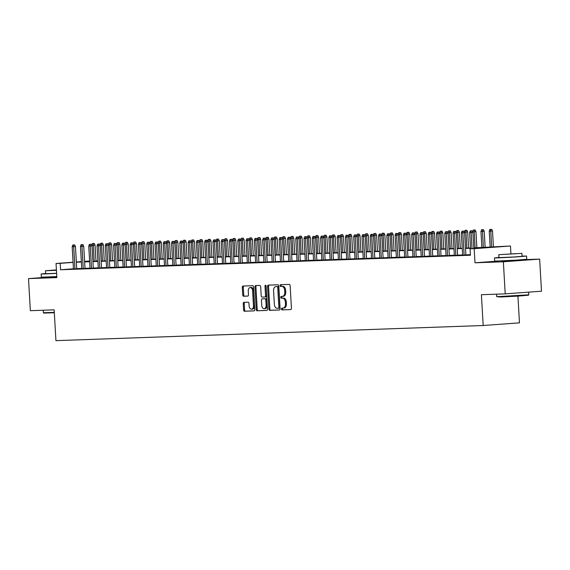 <?xml version="1.0" encoding="UTF-8"?>
<svg xmlns="http://www.w3.org/2000/svg" width="570" height="570" viewBox="0 0 570 570"><rect width="100%" height="100%" fill="white"/><g stroke="black" fill="none" stroke-linecap="round" stroke-linejoin="round"><path stroke-width="0.85" d="M281.445 309.033A0.884 0.57 -94.2 0 0 282.065 309.895L290.7 309.588A1.261 0.812 -94.2 0 0 290.721 309.588A1.261 0.812 -94.2 0 0 291.441 308.299L290.13 285.627A1.261 0.812 -94.2 0 0 289.246 284.394L280.611 284.701A0.884 0.57 -94.2 0 0 280.711 286.468L281.829 286.425A4.04 2.601 -94.2 0 1 284.665 290.365L284.772 292.253A4.04 2.601 -94.2 0 1 282.471 296.371A4.04 2.601 -94.2 0 1 282.406 296.379L281.288 296.414A0.884 0.57 -94.2 0 0 281.388 298.181L282.506 298.139A4.04 2.601 -94.2 0 1 285.342 302.079L285.449 303.967A4.04 2.601 -94.2 0 1 283.14 308.092A4.04 2.601 -94.2 0 1 283.076 308.092L281.965 308.135A0.884 0.57 -94.2 0 0 281.445 309.033M282.784 308.106A0.884 0.57 -94.2 0 0 283.041 309.823L290.892 309.546M281.43 284.672A0.884 0.57 -94.2 0 0 281.694 286.389L281.829 286.425M282.107 296.386A0.884 0.57 -94.2 0 0 282.371 298.11L282.506 298.139M48.678 277.305L56.829 277.113M502.006 261.245L519.462 260.233M243.981 302.342A1.261 0.812 -94.2 0 0 243.96 302.349A1.261 0.812 -94.2 0 0 243.24 303.632L243.611 309.995A1.261 0.812 -94.2 0 0 244.494 311.227L254.085 310.885A1.261 0.812 -94.2 0 0 254.106 310.885A1.261 0.812 -94.2 0 0 254.826 309.596L253.515 286.924A1.261 0.812 -94.2 0 0 252.631 285.691L243.041 286.033A1.261 0.812 -94.2 0 0 243.019 286.033A1.261 0.812 -94.2 0 0 242.3 287.323L242.742 295.004A1.261 0.812 -94.2 0 0 243.632 296.236L247.736 296.094A1.261 0.812 -94.2 0 0 247.758 296.087A1.261 0.812 -94.2 0 0 248.477 294.804L248.256 290.992A3.377 2.173 -94.2 0 1 250.18 287.551A3.377 2.173 -94.2 0 1 252.603 290.835L253.465 305.762A3.377 2.173 -94.2 0 1 251.534 309.211A3.377 2.173 -94.2 0 1 249.119 305.919L248.969 303.432A1.261 0.812 -94.2 0 0 248.085 302.2L243.981 302.342M73.466 268.805L60.555 269.752L60.185 263.34L56.045 263.483L73.081 262.236M505.212 293.871L503.36 261.787L539.648 259.115L541.5 291.199L505.212 293.871L481.401 294.711L483.182 325.513L55.931 340.646L54.157 309.845L30.353 310.693L28.5 278.609L56.858 277.604L56.045 263.483M497.809 261.11L475.002 262.791L503.36 261.787M475.002 262.791L474.183 248.67L470.043 248.819L484.757 247.736L473.791 248.128M60.555 269.752L470.414 255.232L470.043 248.819M268.883 309.097A1.261 0.812 -94.2 0 0 269.774 310.329L279.364 309.995A1.261 0.812 -94.2 0 0 279.378 309.987A1.261 0.812 -94.2 0 0 280.098 308.705L278.794 286.026A1.261 0.812 -94.2 0 0 277.911 284.793L268.32 285.135A1.261 0.812 -94.2 0 0 268.299 285.135A1.261 0.812 -94.2 0 0 267.579 286.425L268.883 309.097L269.866 309.026A1.261 0.812 -94.2 0 0 270.75 310.258L279.557 309.945M266.724 310.436L257.134 310.778A1.261 0.812 -94.2 0 1 256.251 309.546L254.94 286.874A1.261 0.812 -94.2 0 1 255.659 285.584A1.261 0.812 -94.2 0 1 255.681 285.584L259.785 285.442A1.261 0.812 -94.2 0 1 260.668 286.667L261.203 295.866A1.261 0.812 -94.2 0 0 262.086 297.098L264.808 296.998A1.261 0.812 -94.2 0 0 264.829 296.998A1.261 0.812 -94.2 0 0 265.549 295.709L264.993 286.14A0.884 0.57 -94.2 0 1 266.133 286.097L267.465 309.154A1.261 0.812 -94.2 0 1 266.746 310.436L266.724 310.436A1.261 0.812 -94.2 0 0 266.746 310.436M48.664 277.127L28.5 278.609M470.4 254.904L468.832 255.018L470.4 254.968M462.633 255.161L465.889 255.032M454.354 255.453L457.61 255.324M446.068 255.745L449.331 255.617M437.789 256.044L441.052 255.909M429.509 256.336L432.772 256.208M421.23 256.628L424.493 256.5M412.951 256.92L416.207 256.792M404.672 257.213L407.928 257.084M396.392 257.505L399.648 257.376M388.113 257.804L391.369 257.668M379.834 258.096L383.09 257.968M371.555 258.388L374.811 258.26M363.268 258.68L366.531 258.552M354.989 258.972L358.252 258.844M346.71 259.264L349.973 259.136M338.43 259.564L341.687 259.428M330.151 259.856L333.407 259.728M321.872 260.148L325.128 260.02M313.593 260.44L316.849 260.312M305.313 260.732L308.57 260.604M297.034 261.024L300.29 260.896M288.748 261.324L292.011 261.188M280.469 261.616L283.732 261.488M272.189 261.908L275.453 261.78M263.91 262.2L267.173 262.072M255.631 262.492L258.887 262.364M247.352 262.784L250.608 262.656M239.072 263.084L242.328 262.948M230.793 263.376L234.049 263.247M222.514 263.668L225.77 263.54M214.227 263.96L217.491 263.832M205.948 264.252L209.211 264.124M197.669 264.551L200.932 264.416M189.39 264.843L192.653 264.708M181.11 265.136L184.367 265.007M172.831 265.428L176.087 265.299M164.552 265.72L167.808 265.591M156.273 266.012L159.529 265.884M147.993 266.311L151.25 266.176M139.714 266.603L142.97 266.475M131.428 266.895L134.691 266.767M123.149 267.188L126.412 267.059M114.869 267.48L118.133 267.351M106.59 267.772L109.846 267.644M98.311 268.071L101.567 267.936M90.032 268.363L93.288 268.235M81.752 268.655L85.008 268.527M470.385 254.676L465.882 254.833M462.619 254.954L457.596 255.132M454.34 255.246L449.317 255.424M446.061 255.538L441.038 255.716M437.781 255.83L432.758 256.008M429.502 256.122L424.479 256.3M421.216 256.415L416.2 256.593M412.936 256.714L407.921 256.892M404.657 257.006L399.641 257.184M396.378 257.298L391.362 257.476M388.099 257.59L383.076 257.768M379.82 257.882L374.796 258.06M371.54 258.182L366.517 258.353M363.261 258.474L358.238 258.652M354.982 258.766L349.959 258.944M346.695 259.058L341.679 259.236M338.416 259.35L333.4 259.528M330.137 259.642L325.121 259.82M321.858 259.941L316.842 260.112M313.578 260.233L308.555 260.412M305.299 260.526L300.276 260.704M297.02 260.818L291.997 260.996M288.741 261.11L283.717 261.288M280.461 261.402L275.438 261.58M272.182 261.701L267.159 261.879M263.896 261.993L258.88 262.171M255.617 262.286L250.601 262.464M247.337 262.578L242.321 262.756M239.058 262.87L234.042 263.048M230.779 263.162L225.756 263.34M222.499 263.461L217.476 263.639M214.22 263.753L209.197 263.931M205.941 264.045L200.918 264.224M197.662 264.338L192.639 264.516M189.375 264.63L184.359 264.808M181.096 264.922L176.08 265.1M172.817 265.221L167.801 265.399M164.538 265.513L159.522 265.691M156.258 265.805L151.235 265.983M147.979 266.097L142.956 266.276M139.7 266.389L134.677 266.568M131.421 266.682L126.398 266.86M123.141 266.981L118.118 267.159M114.855 267.273L109.839 267.451M106.576 267.565L101.56 267.743M98.297 267.857L93.28 268.035M90.017 268.149L85.001 268.328M81.738 268.442L76.715 268.62M73.473 268.947L76.729 268.819M483.182 325.513L519.47 322.848L517.93 296.108M95.96 260.69L96.48 260.675L95.96 260.711M96.508 261.231L96.48 260.675M473.777 247.864L510.478 246.005L474.183 248.67M510.927 253.778L510.478 246.005M539.648 259.115L522.241 259.735M76.337 261.993L81.346 261.623M84.595 261.388L89.604 261.017M73.095 262.392L60.185 263.34M470.528 248.242L465.512 248.42M462.249 248.534L457.226 248.712M453.969 248.826L448.946 249.005M445.69 249.119L440.667 249.297M437.411 249.418L432.388 249.589M429.132 249.71L424.108 249.888M420.852 250.002L415.829 250.18M412.566 250.294L407.55 250.472M404.287 250.586L399.271 250.764M396.007 250.878L390.992 251.057M387.728 251.178L382.712 251.356M379.449 251.47L374.426 251.648M371.17 251.762L366.147 251.94M362.891 252.054L357.867 252.232M354.611 252.346L349.588 252.524M346.332 252.638L341.309 252.816M338.046 252.938L333.03 253.116M329.766 253.23L324.75 253.408M321.487 253.522L316.471 253.7M313.208 253.814L308.192 253.992M304.929 254.106L299.906 254.284M296.649 254.398L291.626 254.576M288.37 254.697L283.347 254.876M280.091 254.989L275.068 255.168M271.812 255.282L266.788 255.46M263.525 255.574L258.509 255.752M255.246 255.866L250.23 256.044M246.967 256.158L241.951 256.336M238.688 256.457L233.671 256.635M230.408 256.749L225.385 256.928M222.129 257.041L217.106 257.22M213.85 257.334L208.827 257.512M205.57 257.626L200.547 257.804M197.291 257.918L192.268 258.096M189.012 258.217L183.989 258.395M180.726 258.509L175.71 258.687M172.446 258.801L167.43 258.98M164.167 259.094L159.151 259.272M155.888 259.386L150.865 259.564M147.609 259.678L142.585 259.856M139.329 259.977L134.306 260.155M131.05 260.269L126.027 260.447M122.771 260.561L117.748 260.739M114.492 260.853L109.468 261.031M106.205 261.145L101.189 261.324M97.926 261.445L92.91 261.616M89.647 261.737L84.631 261.915M81.368 262.029L76.352 262.207M84.617 261.651L89.633 261.473M92.896 261.359L97.912 261.181M101.175 261.067L106.191 260.889M109.454 260.775L114.47 260.597M117.734 260.476L122.757 260.298M126.013 260.184L131.036 260.006M134.292 259.892L139.315 259.713M142.571 259.599L147.594 259.421M150.851 259.307L155.874 259.129M159.13 259.015L164.153 258.837M167.416 258.716L172.432 258.538M175.695 258.424L180.711 258.246M183.975 258.132L188.991 257.954M192.254 257.839L197.277 257.661M200.533 257.547L205.556 257.369M208.812 257.255L213.835 257.077M217.092 256.956L222.115 256.778M225.371 256.664L230.394 256.486M233.65 256.372L238.673 256.194M241.936 256.08L246.953 255.902M250.216 255.787L255.232 255.609M258.495 255.488L263.511 255.317M266.774 255.196L271.79 255.018M275.054 254.904L280.077 254.726M283.333 254.612L288.356 254.434M291.612 254.32L296.635 254.142M299.891 254.028L304.914 253.849M308.171 253.728L313.194 253.557M316.457 253.436L321.473 253.258M324.736 253.144L329.752 252.966M333.015 252.852L338.031 252.674M341.295 252.56L346.311 252.382M349.574 252.268L354.597 252.09M357.853 251.969L362.876 251.79M366.132 251.676L371.155 251.498M374.412 251.384L379.435 251.206M382.691 251.092L387.714 250.914M390.977 250.8L395.993 250.622M399.257 250.508L404.272 250.33M407.536 250.209L412.552 250.031M415.815 249.917L420.831 249.738M424.094 249.624L429.117 249.446M432.374 249.332L437.397 249.154M440.653 249.04L445.676 248.862M448.932 248.748L453.955 248.57M457.211 248.449L462.234 248.271M465.491 248.157L470.514 247.979M89.618 261.174L84.609 261.544M283.204 308.085L284.06 308.021A4.04 2.601 -94.2 0 0 284.124 308.014A4.04 2.601 -94.2 0 0 286.425 303.895L285.449 303.967M283.49 298.067A4.04 2.601 -94.2 0 1 286.318 302.007L286.425 303.895M282.528 296.364L283.383 296.307A4.04 2.601 -94.2 0 0 283.447 296.3A4.04 2.601 -94.2 0 0 285.755 292.182L284.772 292.253M282.813 286.354A4.04 2.601 -94.2 0 1 285.641 290.294L285.755 292.182M269.104 285.107A1.261 0.812 -94.2 0 0 268.555 286.354L269.866 309.026M278.367 308.256A0.884 0.57 -94.2 0 0 278.887 307.358L277.733 287.451A0.884 0.57 -94.2 0 0 277.113 286.589L275.937 286.632A4.04 2.601 -94.2 0 0 275.873 286.639A4.04 2.601 -94.2 0 0 273.572 290.757L274.355 304.359A4.04 2.601 -94.2 0 0 277.184 308.299L279.357 308.185A0.884 0.57 -94.2 0 0 279.863 307.287L278.887 307.358M278.395 308.256L279.343 308.185A0.884 0.57 -94.2 0 0 279.357 308.185M276.792 286.575A4.04 2.601 -94.2 0 1 276.856 286.567A4.04 2.601 -94.2 0 1 276.92 286.56L278.096 286.518A0.884 0.57 -94.2 0 1 278.716 287.38L279.863 307.287M266.917 310.394L257.134 310.778M256.464 285.556A1.261 0.812 -94.2 0 0 255.923 286.803L257.227 309.474A1.261 0.812 -94.2 0 0 258.11 310.707M265.805 296.927L265.791 296.927A1.261 0.812 -94.2 0 0 265.805 296.927A1.261 0.812 -94.2 0 0 266.532 295.638L265.976 286.069L264.993 286.14M266.026 285.641A0.884 0.57 -94.2 0 0 265.976 286.069M261.751 305.406A3.377 2.173 -94.2 0 0 264.174 308.698A3.377 2.173 -94.2 0 0 266.097 305.256L265.798 299.998A1.261 0.812 -94.2 0 0 264.908 298.766L262.186 298.858A1.261 0.812 -94.2 0 0 262.164 298.858A1.261 0.812 -94.2 0 0 261.445 300.148L261.751 305.406M264.174 308.698L265.15 308.627A3.377 2.173 -94.2 0 0 267.081 305.185L266.097 305.256M263.126 298.794A1.261 0.812 -94.2 0 1 263.148 298.787A1.261 0.812 -94.2 0 0 263.148 298.787L265.891 298.694A1.261 0.812 -94.2 0 1 266.774 299.92L267.081 305.185M251.534 309.211L252.517 309.139A3.377 2.173 -94.2 0 0 254.448 305.691L253.465 305.762M250.18 287.551L251.163 287.472A3.377 2.173 -94.2 0 1 253.586 290.764L254.448 305.691M243.832 286.005A1.261 0.812 -94.2 0 0 243.283 287.252L243.725 294.932A1.261 0.812 -94.2 0 0 244.608 296.165L247.929 296.044M244.772 302.321A1.261 0.812 -94.2 0 0 244.224 303.561L244.587 309.923A1.261 0.812 -94.2 0 0 245.478 311.156L254.277 310.842M491.682 229.354L489.872 229.454L491.682 229.354L492.501 230.978L489.245 231.163L490.172 247.287M490.699 229.425L491.661 247.23M492.501 230.978L493.428 247.102M489.245 231.163L489.872 229.454M473.812 248.541L472.886 232.417L471.119 232.553L472.046 248.67M471.084 230.864L472.067 230.793L470.257 230.893L471.084 230.864L471.119 232.553L469.63 232.603L470.564 248.777M472.886 232.417L472.067 230.793M470.257 230.893L469.63 232.603M528.796 294.818L528.433 295.224L518.023 296.101L500.809 297.006L496.712 296.671L528.796 294.818L528.647 292.146M498.957 257.44L494.475 257.904L498.258 257.882L516.035 256.949L526.566 256.058L522.056 256.108M494.475 257.904L494.66 261.117L516.221 260.155L526.751 259.264L526.566 256.058M521.899 253.365L522.07 256.315L514.489 256.956L498.964 257.647L498.793 254.697L521.899 253.365L498.793 254.697M516.035 253.614L502.904 254.462L516.035 253.614M496.563 294.177L496.712 296.671M54.321 312.759L43.79 313.094L43.377 312.731L54.3 312.381M45.621 273.5L41.14 273.971L44.93 273.942L56.615 273.379M41.14 273.971L41.325 277.177L56.8 276.585M56.608 273.294L45.636 273.707L45.465 270.757L56.437 270.337M56.423 269.988L49.576 270.522L56.437 270.266M56.416 269.909L45.465 270.757M483.403 229.646L481.593 229.746L483.403 229.646L484.222 231.27L480.966 231.456L481.892 247.58M482.42 229.717L483.381 247.522M484.222 231.27L485.155 247.458M480.966 231.456L481.593 229.746M475.124 229.938L473.314 230.038L475.124 229.938L475.943 231.562L472.701 232.061M474.14 230.009L475.102 247.815M475.943 231.562L476.876 247.758M472.687 231.748L473.314 230.038M466.837 230.23L465.034 230.33L466.837 230.23L467.664 231.862L464.422 232.353M465.861 230.301L466.823 248.114M467.664 231.862L468.597 248.05M464.407 232.04L465.034 230.33M458.558 230.522L456.748 230.629L458.558 230.522L459.377 232.154L456.143 232.645M457.582 230.594L458.544 248.406M459.377 232.154L460.311 248.342M456.121 232.332L456.748 230.629M465.897 255.111L464.6 232.717L462.84 232.845L464.13 255.189M462.804 231.156L463.78 231.085L461.978 231.185L462.804 231.156L462.84 232.845L461.351 232.895L462.633 255.239M464.6 232.717L463.78 231.085M461.978 231.185L461.351 232.895M457.617 255.403L456.321 233.009L454.561 233.137L455.843 255.481M454.525 231.448L455.501 231.377L453.692 231.477L454.525 231.448L454.561 233.137L453.065 233.187L454.354 255.531M456.321 233.009L455.501 231.377M453.692 231.477L453.065 233.187M449.338 255.695L448.041 233.301L446.274 233.429L447.564 255.773M446.246 231.748L447.222 231.669L445.412 231.776L446.246 231.748L446.274 233.429L444.785 233.486L446.075 255.823M448.041 233.301L447.222 231.669M445.412 231.776L444.785 233.486M441.052 255.987L439.762 233.593L437.995 233.721L439.285 256.065M437.959 232.04L438.943 231.969L437.133 232.068L437.959 232.04L437.995 233.721L436.506 233.778L437.796 256.122M439.762 233.593L438.943 231.969M437.133 232.068L436.506 233.778M450.279 230.814L448.469 230.921L450.279 230.814L451.098 232.446L447.863 232.938M449.303 230.893L450.264 248.698M451.098 232.446L452.031 248.634M447.842 232.631L448.469 230.921M432.772 256.286L431.483 233.885L429.716 234.013L431.005 256.358M429.68 232.332L430.664 232.261L428.854 232.361L429.68 232.332L429.716 234.013L428.227 234.07L429.516 256.415M431.483 233.885L430.664 232.261M428.854 232.361L428.227 234.07M441.999 231.114L440.19 231.213L441.999 231.114L442.819 232.738L439.584 233.237M441.016 231.185L441.985 248.99M442.819 232.738L443.752 248.926M439.563 232.923L440.19 231.213M424.493 256.578L423.204 234.177L421.437 234.313L422.726 256.657M421.401 232.624L422.384 232.553L420.575 232.653L421.401 232.624L421.437 234.313L419.947 234.363L421.237 256.707M423.204 234.177L422.384 232.553M420.575 232.653L419.947 234.363M433.72 231.406L431.91 231.506L433.72 231.406L434.54 233.03L431.305 233.529M432.737 231.477L433.706 249.282M434.54 233.03L435.473 249.218M431.283 233.215L431.91 231.506M416.214 256.87L414.924 234.477L413.157 234.605L414.447 256.949M413.122 232.916L414.105 232.845L412.295 232.945L413.122 232.916L413.157 234.605L411.668 234.655L412.958 256.999M414.924 234.477L414.105 232.845M412.295 232.945L411.668 234.655M425.441 231.698L423.631 231.798L425.441 231.698L426.26 233.322L423.026 233.821M424.458 231.769L425.427 249.575M426.26 233.322L427.194 249.518M423.004 233.508L423.631 231.798M407.935 257.163L406.645 234.769L404.878 234.897L406.168 257.241M404.843 233.208L405.826 233.137L404.016 233.244L404.843 233.208L404.878 234.897L403.389 234.947L404.679 257.291M406.645 234.769L405.826 233.137M404.016 233.244L403.389 234.947M417.162 231.99L415.352 232.09L417.162 231.99L417.981 233.622L414.739 234.113M416.178 232.061L417.147 249.874M417.981 233.622L418.914 249.81M414.725 233.8L415.352 232.09M399.655 257.455L398.366 235.061L396.599 235.189L397.889 257.533M396.563 233.508L397.547 233.429L395.737 233.536L396.563 233.508L396.599 235.189L395.11 235.246L396.392 257.583M398.366 235.061L397.547 233.429M395.737 233.536L395.11 235.246M408.882 232.282L407.073 232.389L408.882 232.282L409.702 233.914L406.46 234.405M407.899 232.353L408.861 250.166M409.702 233.914L410.635 250.102M406.446 234.092L407.073 232.389M391.376 257.747L390.087 235.353L388.32 235.481L389.609 257.825M388.284 233.8L389.26 233.729L387.457 233.828L388.284 233.8L388.32 235.481L386.83 235.538L388.113 257.882M390.087 235.353L389.26 233.729M387.457 233.828L386.83 235.538M400.603 232.581L398.793 232.681L400.603 232.581L401.423 234.206L398.181 234.697M399.62 232.653L400.582 250.458M401.423 234.206L402.356 250.394M398.166 234.391L398.793 232.681M383.097 258.046L381.8 235.645L380.04 235.773L381.323 258.117M380.005 234.092L380.981 234.021L379.171 234.12L380.005 234.092L380.04 235.773L378.544 235.83L379.834 258.174M381.8 235.645L380.981 234.021M379.171 234.12L378.544 235.83M392.317 232.873L390.514 232.973L392.317 232.873L393.143 234.498L389.901 234.997M391.341 232.945L392.303 250.75M393.143 234.498L394.077 250.686M389.887 234.683L390.514 232.973M374.818 258.338L373.521 235.937L371.761 236.073L373.044 258.417M371.726 234.384L372.702 234.313L370.892 234.412L371.726 234.384L371.761 236.073L370.265 236.123L371.555 258.466M373.521 235.937L372.702 234.313M370.892 234.412L370.265 236.123M384.038 233.166L382.235 233.265L384.038 233.166L384.857 234.79L381.622 235.289M383.061 233.237L384.023 251.042M384.857 234.79L385.79 250.985M381.601 234.975L382.235 233.265M366.531 258.63L365.242 236.237L363.475 236.365L364.764 258.709M363.439 234.676L364.422 234.605L362.613 234.705L363.439 234.676L363.475 236.365L361.986 236.415L363.275 258.759M365.242 236.237L364.422 234.605M362.613 234.705L361.986 236.415M375.758 233.458L373.949 233.558L375.758 233.458L376.578 235.082L373.343 235.581M374.782 233.529L375.744 251.334M376.578 235.082L377.511 251.277M373.322 235.268L373.949 233.558M358.252 258.923L356.963 236.529L355.195 236.657L356.485 259.001M355.16 234.968L356.143 234.897L354.333 235.004L355.16 234.968L355.195 236.657L353.706 236.707L354.996 259.051M356.963 236.529L356.143 234.897M354.333 235.004L353.706 236.707M367.479 233.75L365.669 233.85L367.479 233.75L368.298 235.382L365.064 235.873M366.503 233.821L367.465 251.634M368.298 235.382L369.232 251.57M365.042 235.56L365.669 233.85M349.973 259.215L348.683 236.821L346.916 236.949L348.206 259.293M346.881 235.268L347.864 235.189L346.054 235.296L346.881 235.268L346.916 236.949L345.427 237.006L346.717 259.35M348.683 236.821L347.864 235.189M346.054 235.296L345.427 237.006M359.2 234.042L357.39 234.149L359.2 234.042L360.019 235.674L356.784 236.165M358.216 234.113L359.185 251.926M360.019 235.674L360.953 251.862M356.763 235.852L357.39 234.149M341.694 259.507L340.404 237.113L338.637 237.241L339.927 259.585M338.601 235.56L339.585 235.488L337.775 235.588L338.601 235.56L338.637 237.241L337.148 237.298L338.438 259.642M340.404 237.113L339.585 235.488M337.775 235.588L337.148 237.298M350.921 234.341L349.111 234.441L350.921 234.341L351.74 235.966L348.505 236.457M349.937 234.412L350.906 252.218M351.74 235.966L352.673 252.154M348.484 236.151L349.111 234.441M333.414 259.806L332.125 237.405L330.358 237.533L331.647 259.877M330.322 235.852L331.305 235.781L329.496 235.88L330.322 235.852L330.358 237.533L328.869 237.59L330.158 259.934M332.125 237.405L331.305 235.781M329.496 235.88L328.869 237.59M342.641 234.633L340.832 234.733L342.641 234.633L343.461 236.258L340.219 236.757M341.658 234.705L342.627 252.51M343.461 236.258L344.394 252.446M340.204 236.443L340.832 234.733M325.135 260.098L323.846 237.697L322.079 237.833L323.368 260.177M322.043 236.144L323.026 236.073L321.216 236.172L322.043 236.144L322.079 237.833L320.589 237.882L321.879 260.226M323.846 237.697L323.026 236.073M321.216 236.172L320.589 237.882M334.362 234.926L332.552 235.025L334.362 234.926L335.181 236.55L331.94 237.049M333.379 234.997L334.341 252.802M335.181 236.55L336.115 252.745M331.925 236.735L332.552 235.025M316.856 260.39L315.566 237.996L313.799 238.125L315.089 260.469M313.764 236.436L314.74 236.365L312.937 236.465L313.764 236.436L313.799 238.125L312.31 238.174L313.593 260.519M315.566 237.996L314.74 236.365M312.937 236.465L312.31 238.174M326.083 235.218L324.273 235.317L326.083 235.218L326.902 236.849L323.66 237.341M325.099 235.289L326.061 253.101M326.902 236.849L327.836 253.037M323.646 237.027L324.273 235.317M308.577 260.682L307.28 238.288L305.52 238.417L306.803 260.761M305.484 236.728L306.461 236.657L304.658 236.764L305.484 236.728L305.52 238.417L304.024 238.467L305.313 260.811M307.28 238.288L306.461 236.657M304.658 236.764L304.024 238.467M317.804 235.51L315.994 235.61L317.804 235.51L318.623 237.141L315.381 237.633M316.82 235.581L317.782 253.393M318.623 237.141L319.556 253.329M315.367 237.32L315.994 235.61M300.297 260.974L299.001 238.581L297.241 238.709L298.523 261.053M297.205 237.027L298.181 236.949L296.371 237.056L297.205 237.027L297.241 238.709L295.745 238.766L297.034 261.11M299.001 238.581L298.181 236.949M296.371 237.056L295.745 238.766M309.517 235.802L307.714 235.909L309.517 235.802L310.337 237.434L307.102 237.925M308.541 235.873L309.503 253.686M310.337 237.434L311.27 253.621M307.08 237.612L307.714 235.909M292.011 261.274L290.721 238.873L288.954 239.001L290.244 261.345M288.926 237.32L289.902 237.248L288.092 237.348L288.926 237.32L288.954 239.001L287.465 239.058L288.755 261.402M290.721 238.873L289.902 237.248M288.092 237.348L287.465 239.058M301.238 236.101L299.428 236.201L301.238 236.101L302.057 237.726L298.822 238.217M300.262 236.172L301.224 253.978M302.057 237.726L302.991 253.914M298.801 237.911L299.428 236.201M283.732 261.566L282.442 239.165L280.675 239.293L281.965 261.637M280.639 237.612L281.623 237.54L279.813 237.64L280.639 237.612L280.675 239.293L279.186 239.35L280.476 261.694M282.442 239.165L281.623 237.54M279.813 237.64L279.186 239.35M292.959 236.393L291.149 236.493L292.959 236.393L293.778 238.018L290.543 238.517M291.983 236.465L292.944 254.27M293.778 238.018L294.711 254.206M290.522 238.203L291.149 236.493M275.453 261.858L274.163 239.457L272.396 239.592L273.685 261.936M272.36 237.904L273.344 237.833L271.534 237.932L272.36 237.904L272.396 239.592L270.907 239.642L272.196 261.986M274.163 239.457L273.344 237.833M271.534 237.932L270.907 239.642M284.679 236.685L282.87 236.785L284.679 236.685L285.499 238.31L282.264 238.809M283.696 236.757L284.665 254.562M285.499 238.31L286.432 254.505M282.243 238.495L282.87 236.785M276.4 236.978L274.59 237.077L276.4 236.978L277.219 238.609L273.985 239.101M275.417 237.049L276.386 254.861M277.219 238.609L278.153 254.797M273.963 238.787L274.59 237.077M268.121 237.27L266.311 237.369L268.121 237.27L268.94 238.901L265.698 239.393M267.138 237.341L268.107 255.153M268.94 238.901L269.874 255.089M265.684 239.079L266.311 237.369M267.173 262.15L265.884 239.756L264.117 239.885L265.406 262.228M264.081 238.196L265.064 238.125L263.255 238.224L264.081 238.196L264.117 239.885L262.627 239.934L263.917 262.278M265.884 239.756L265.064 238.125M263.255 238.224L262.627 239.934M258.894 262.442L257.604 240.048L255.837 240.177L257.127 262.521M255.802 238.488L256.785 238.417L254.975 238.524L255.802 238.488L255.837 240.177L254.348 240.227L255.638 262.57M257.604 240.048L256.785 238.417M254.975 238.524L254.348 240.227M250.615 262.734L249.325 240.34L247.558 240.469L248.848 262.813M247.522 238.787L248.506 238.716L246.696 238.816L247.522 238.787L247.558 240.469L246.069 240.526L247.359 262.87M249.325 240.34L248.506 238.716M246.696 238.816L246.069 240.526M259.842 237.562L258.032 237.669L259.842 237.562L260.661 239.193L257.419 239.685M258.858 237.64L259.827 255.445M260.661 239.193L261.594 255.381M257.405 239.371L258.032 237.669M242.336 263.034L241.046 240.633L239.279 240.761L240.569 263.105M239.243 239.079L240.227 239.008L238.417 239.108L239.243 239.079L239.279 240.761L237.79 240.818L239.072 263.162M241.046 240.633L240.227 239.008M238.417 239.108L237.79 240.818M251.562 237.861L249.753 237.961L251.562 237.861L252.382 239.486L249.14 239.984M250.579 237.932L251.541 255.738M252.382 239.486L253.315 255.673M249.126 239.671L249.753 237.961M234.056 263.326L232.76 240.925L231 241.06L232.289 263.397M230.964 239.371L231.94 239.3L230.138 239.4L230.964 239.371L231 241.06L229.511 241.11L230.793 263.454M232.76 240.925L231.94 239.3M230.138 239.4L229.511 241.11M243.283 238.153L241.473 238.253L243.283 238.153L244.103 239.778L240.861 240.276M242.3 238.224L243.262 256.03M244.103 239.778L245.036 255.966M240.846 239.963L241.473 238.253M225.777 263.618L224.48 241.217L222.72 241.352L224.003 263.696M222.685 239.664L223.661 239.592L221.851 239.692L222.685 239.664L222.72 241.352L221.224 241.402L222.514 263.746M224.48 241.217L223.661 239.592M221.851 239.692L221.224 241.402M234.997 238.445L233.194 238.545L234.997 238.445L235.823 240.07L232.581 240.569M234.021 238.517L234.983 256.322M235.823 240.07L236.757 256.265M232.567 240.255L233.194 238.545M217.498 263.91L216.201 241.516L214.434 241.644L215.724 263.988M214.406 239.956L215.382 239.885L213.572 239.984L214.406 239.956L214.434 241.644L212.945 241.694L214.235 264.038M216.201 241.516L215.382 239.885M213.572 239.984L212.945 241.694M226.718 238.737L224.908 238.837L226.718 238.737L227.537 240.369L224.302 240.861M225.741 238.809L226.703 256.621M227.537 240.369L228.47 256.557M224.281 240.547L224.908 238.837M209.211 264.202L207.922 241.808L206.155 241.936L207.444 264.281M206.119 240.248L207.102 240.177L205.293 240.284L206.119 240.248L206.155 241.936L204.666 241.986L205.955 264.33M207.922 241.808L207.102 240.177M205.293 240.284L204.666 241.986M218.438 239.03L216.629 239.129L218.438 239.03L219.258 240.661L216.023 241.153M217.462 239.101L218.424 256.913M219.258 240.661L220.191 256.849M216.002 240.839L216.629 239.129M200.932 264.494L199.642 242.1L197.876 242.229L199.165 264.573M197.84 240.547L198.823 240.476L197.013 240.576L197.84 240.547L197.876 242.229L196.386 242.286L197.676 264.63M199.642 242.1L198.823 240.476M197.013 240.576L196.386 242.286M210.159 239.322L208.349 239.429L210.159 239.322L210.978 240.953L207.744 241.445M209.176 239.4L210.145 257.205M210.978 240.953L211.912 257.141M207.722 241.138L208.349 239.429M192.653 264.793L191.363 242.393L189.596 242.521L190.886 264.865M189.561 240.839L190.544 240.768L188.734 240.868L189.561 240.839L189.596 242.521L188.107 242.578L189.397 264.922M191.363 242.393L190.544 240.768M188.734 240.868L188.107 242.578M201.88 239.621L200.07 239.721L201.88 239.621L202.699 241.245L199.464 241.744M200.897 239.692L201.865 257.498M202.699 241.245L203.633 257.433M199.443 241.431L200.07 239.721M184.374 265.086L183.084 242.685L181.317 242.82L182.607 265.164M181.281 241.131L182.265 241.06L180.455 241.16L181.281 241.131L181.317 242.82L179.828 242.87L181.118 265.214M183.084 242.685L182.265 241.06M180.455 241.16L179.828 242.87M193.601 239.913L191.791 240.013L193.601 239.913L194.42 241.537L191.185 242.036M192.617 239.984L193.586 257.79M194.42 241.537L195.353 257.726M191.164 241.723L191.791 240.013M176.094 265.378L174.805 242.984L173.038 243.112L174.327 265.456M173.002 241.423L173.985 241.352L172.176 241.452L173.002 241.423L173.038 243.112L171.549 243.162L172.838 265.506M174.805 242.984L173.985 241.352M172.176 241.452L171.549 243.162M185.321 240.205L183.512 240.305L185.321 240.205L186.141 241.83L182.899 242.328M184.338 240.276L185.307 258.082M186.141 241.83L187.074 258.025M182.885 242.015L183.512 240.305M167.815 265.67L166.525 243.276L164.758 243.404L166.048 265.748M164.723 241.716L165.706 241.644L163.896 241.744L164.723 241.716L164.758 243.404L163.269 243.454L164.552 265.798M166.525 243.276L165.706 241.644M163.896 241.744L163.269 243.454M177.042 240.497L175.232 240.597L177.042 240.497L177.861 242.129L174.62 242.62M176.059 240.569L177.021 258.381M177.861 242.129L178.795 258.317M174.605 242.307L175.232 240.597M159.536 265.962L158.246 243.568L156.479 243.696L157.769 266.04M156.444 242.008L157.42 241.936L155.617 242.043L156.444 242.008L156.479 243.696L154.99 243.746L156.273 266.09M158.246 243.568L157.42 241.936M155.617 242.043L154.99 243.746M168.763 240.789L166.953 240.896L168.763 240.789L169.582 242.421L166.34 242.913M167.779 240.861L168.741 258.673M169.582 242.421L170.516 258.609M166.326 242.599L166.953 240.896M151.257 266.254L149.96 243.86L148.2 243.989L149.483 266.333M148.164 242.307L149.141 242.236L147.331 242.336L148.164 242.307L148.2 243.989L146.704 244.046L147.993 266.389M149.96 243.86L149.141 242.236M147.331 242.336L146.704 244.046M160.476 241.082L158.674 241.188L160.476 241.082L161.303 242.713L158.061 243.205M159.5 241.16L160.462 258.965M161.303 242.713L162.236 258.901M158.047 242.898L158.674 241.188M142.977 266.553L141.681 244.152L139.921 244.281L141.203 266.625M139.885 242.599L140.861 242.528L139.052 242.628L139.885 242.599L139.921 244.281L138.424 244.338L139.714 266.682M141.681 244.152L140.861 242.528M139.052 242.628L138.424 244.338M152.197 241.381L150.395 241.481L152.197 241.381L153.017 243.005L149.782 243.504M151.221 241.452L152.183 259.257M153.017 243.005L153.95 259.193M149.76 243.191L150.395 241.481M134.691 266.846L133.401 244.445L131.634 244.58L132.924 266.924M131.599 242.891L132.582 242.82L130.772 242.92L131.599 242.891L131.634 244.58L130.145 244.63L131.435 266.974M133.401 244.445L132.582 242.82M130.772 242.92L130.145 244.63M143.918 241.673L142.108 241.773L143.918 241.673L144.737 243.297L141.502 243.796M142.942 241.744L143.904 259.549M144.737 243.297L145.671 259.485M141.481 243.483L142.108 241.773M126.412 267.138L125.122 244.744L123.355 244.872L124.645 267.216M123.32 243.183L124.303 243.112L122.493 243.212L123.32 243.183L123.355 244.872L121.866 244.922L123.156 267.266M125.122 244.744L124.303 243.112M122.493 243.212L121.866 244.922M135.639 241.965L133.829 242.065L135.639 241.965L136.458 243.59L133.223 244.088M134.662 242.036L135.624 259.842M136.458 243.59L137.391 259.785M133.202 243.775L133.829 242.065M118.133 267.43L116.843 245.036L115.076 245.164L116.365 267.508M115.04 243.476L116.024 243.404L114.214 243.504L115.04 243.476L115.076 245.164L113.587 245.214L114.876 267.558M116.843 245.036L116.024 243.404M114.214 243.504L113.587 245.214M127.359 242.257L125.55 242.357L127.359 242.257L128.179 243.889L124.944 244.38M126.376 242.328L127.345 260.141M128.179 243.889L129.112 260.077M124.923 244.067L125.55 242.357M109.853 267.722L108.564 245.328L106.797 245.456L108.086 267.8M106.761 243.775L107.744 243.696L105.935 243.803L106.761 243.775L106.797 245.456L105.308 245.506L106.597 267.85M108.564 245.328L107.744 243.696M105.935 243.803L105.308 245.506M119.08 242.549L117.27 242.656L119.08 242.549L119.9 244.181L116.665 244.672M118.097 242.62L119.066 260.433M119.9 244.181L120.833 260.369M116.643 244.359L117.27 242.656M101.574 268.014L100.284 245.62L98.517 245.748L99.807 268.092M98.482 244.067L99.465 243.996L97.655 244.095L98.482 244.067L98.517 245.748L97.028 245.805L98.318 268.149M100.284 245.62L99.465 243.996M97.655 244.095L97.028 245.805M110.801 242.841L108.991 242.948L110.801 242.841L111.62 244.473L108.378 244.965M109.818 242.92L110.787 260.725M111.62 244.473L112.554 260.661M108.364 244.658L108.991 242.948M93.295 268.313L92.005 245.912L90.238 246.041L91.528 268.385M90.203 244.359L91.186 244.288L89.376 244.388L90.203 244.359L90.238 246.041L88.749 246.097L90.032 268.442M92.005 245.912L91.186 244.288M89.376 244.388L88.749 246.097M102.522 243.141L100.712 243.24L102.522 243.141L103.341 244.765L100.099 245.264M101.538 243.212L102.5 261.017M103.341 244.765L104.274 260.953M100.085 244.95L100.712 243.24M85.016 268.605L83.726 246.204L81.959 246.34L83.249 268.684M81.923 244.651L82.899 244.58L81.097 244.68L81.923 244.651L81.959 246.34L80.47 246.39L81.752 268.734M83.726 246.204L82.899 244.58M81.097 244.68L80.47 246.39M94.242 243.433L92.433 243.533L94.242 243.433L95.062 245.057L91.82 245.556M93.259 243.504L94.221 261.309M95.062 245.057L95.995 261.245M91.806 245.243L92.433 243.533M76.736 268.897L75.439 246.504L73.68 246.632L74.962 268.976M73.644 244.943L74.62 244.872L72.818 244.972L73.644 244.943L73.68 246.632L72.183 246.682L73.473 269.026M75.439 246.504L74.62 244.872M72.818 244.972L72.183 246.682M283.041 309.823L282.065 309.895M281.694 286.389L280.711 286.468M282.371 298.11L281.388 298.181M286.318 302.007L285.342 302.079M285.641 290.294L284.665 290.365M268.555 286.354L267.579 286.425M270.75 310.258L269.774 310.329M278.716 287.38L277.733 287.451M278.096 286.518L277.113 286.589M276.92 286.56L275.937 286.632M257.227 309.474L256.251 309.546M255.923 286.803L254.94 286.874M266.532 295.638L265.549 295.709M266.774 299.92L265.798 299.998M265.891 298.694L264.908 298.766M253.586 290.764L252.603 290.835M244.608 296.165L243.632 296.236M243.725 294.932L242.742 295.004M243.283 287.252L242.3 287.323M245.478 311.156L244.494 311.227M244.587 309.923L243.611 309.995M244.224 303.561L243.24 303.632M284.124 308.014L283.14 308.092M283.447 296.3L282.471 296.371M276.856 286.567L275.873 286.639M519.448 259.941L519.477 260.419M501.992 260.946L502.02 261.423M48.657 277.006L48.685 277.49M43.235 310.237L43.377 312.723"/></g></svg>
